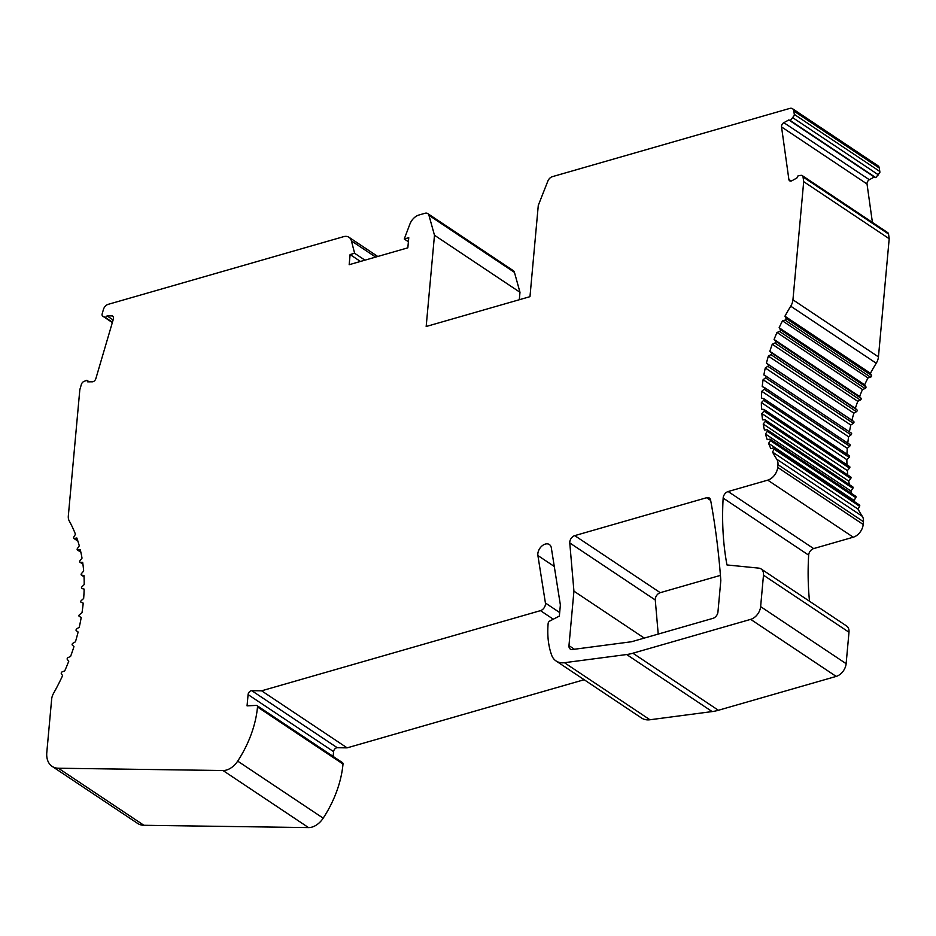 <?xml version="1.0" encoding="UTF-8"?>
<svg xmlns="http://www.w3.org/2000/svg" width="936" height="936" viewBox="0 0 936 936"><rect width="100%" height="100%" fill="white"/><g stroke="black" fill="none" stroke-linecap="round" stroke-linejoin="round"><path stroke-width="1.4" d="M70.598 656.405A183.433 124.394 -56.3 0 0 73.956 646.612L72.318 645.091A1.147 0.772 123.7 0 1 72.879 643.278L75.442 641.803A183.433 124.394 -56.3 0 0 78.121 632.011L76.307 630.712A1.147 0.772 123.7 0 1 76.729 628.898L79.256 627.202A183.433 124.394 -56.3 0 0 81.21 617.479L79.244 616.414A1.147 0.772 123.7 0 1 79.537 614.636L81.994 612.729A183.433 124.394 -56.3 0 0 83.234 603.135L81.116 602.328A1.147 0.772 123.7 0 1 81.28 600.573L83.655 598.478A183.433 124.394 -56.3 0 0 84.146 589.095L81.912 588.545A1.147 0.772 123.7 0 1 81.935 586.825L84.205 584.555A183.433 124.394 -56.3 0 0 83.959 575.453L81.619 575.16A1.147 0.772 123.7 0 1 81.514 573.511L83.667 571.065A183.433 124.394 -56.3 0 0 82.672 562.325L80.239 562.29A1.147 0.772 123.7 0 1 79.993 560.711L82.017 558.137A183.433 124.394 -56.3 0 0 80.297 549.806L77.793 550.04A1.147 0.772 123.7 0 1 77.407 548.543L79.279 545.828A183.433 124.394 -56.3 0 0 76.834 537.989L74.283 538.481A1.147 0.772 123.7 0 1 73.768 537.077L75.465 534.269A183.433 124.394 -56.3 0 0 69.217 520.907A11.466 7.78 123.7 0 1 68.328 515.923L79.817 389.739L81.373 384.415A3.44 2.328 123.7 0 1 83.924 381.455L86.849 380.285L87.668 381.841L92.36 381.806A3.44 2.328 -56.3 0 0 95.846 378.647L113.396 318.989A3.44 2.328 -56.3 0 0 113.548 318.228A3.44 2.328 -56.3 0 0 112.741 316.146A3.44 2.328 -56.3 0 0 111.758 315.865L107.067 315.9L105.323 317.48L102.925 316.263A3.1 2.094 123.7 0 1 102.773 316.181A3.1 2.094 123.7 0 1 102.047 314.309L103.428 309.453A5.733 3.884 123.7 0 1 108.155 304.352L343.559 236.679A11.466 7.78 123.7 0 1 348.999 237.288A11.466 7.78 123.7 0 1 351.433 240.915L354.615 253.258L350.099 254.557L349.175 264.701L407.839 247.829L408.763 237.697L404.258 238.984L409.898 224.113A11.466 7.78 123.7 0 1 418.989 214.999L425.026 213.268A5.733 3.884 123.7 0 1 427.74 213.572A5.733 3.884 123.7 0 1 428.945 215.315L434.479 235.24L426.172 326.5L529.975 296.665L538.282 205.405L547.841 181.128A5.733 3.884 123.7 0 1 552.345 176.67L789.785 108.412A5.733 3.884 123.7 0 1 792.511 108.716A5.733 3.884 123.7 0 1 793.822 110.998L794.29 114.379A3.1 2.094 123.7 0 1 794.36 115.303L790.323 120.58L788.779 119.948L783.841 122.674A3.44 2.328 -56.3 0 0 781.513 126.22A3.44 2.328 -56.3 0 0 781.537 126.933L788.872 179.443A3.44 2.328 -56.3 0 0 789.656 180.812A3.44 2.328 -56.3 0 0 791.95 180.718L796.899 177.98L798.045 175.851L800.912 175.36A3.44 2.328 123.7 0 1 802.257 175.605A3.44 2.328 123.7 0 1 803.041 176.974L803.696 181.654L792.944 299.812A11.466 7.78 123.7 0 1 790.733 306.189A149.035 101.076 -56.3 0 0 784.93 316.228L785.994 318.38A1.147 0.772 123.7 0 1 785.07 320.124L782.484 320.861A149.035 101.076 -56.3 0 0 779.126 327.74L780.39 329.694A1.147 0.772 123.7 0 1 779.583 331.473L776.985 332.467A149.035 101.076 -56.3 0 0 774.084 339.464L775.534 341.207A1.147 0.772 123.7 0 1 774.856 343.009L772.258 344.249A149.035 101.076 -56.3 0 0 769.837 351.304L771.475 352.825A1.147 0.772 123.7 0 1 770.925 354.639L768.351 356.113A149.035 101.076 -56.3 0 0 766.432 363.168L768.234 364.467A1.147 0.772 123.7 0 1 767.812 366.28L765.285 367.965A149.035 101.076 -56.3 0 0 763.881 374.985L765.847 376.038A1.147 0.772 123.7 0 1 765.543 377.828L763.097 379.724A149.035 101.076 -56.3 0 0 762.208 386.638L764.314 387.445A1.147 0.772 123.7 0 1 764.15 389.2L761.787 391.295A149.035 101.076 -56.3 0 0 761.424 398.057L763.659 398.619A1.147 0.772 123.7 0 1 763.636 400.327L761.366 402.597A149.035 101.076 -56.3 0 0 761.541 409.161L763.881 409.453A1.147 0.772 123.7 0 1 763.998 411.103L761.845 413.536A149.035 101.076 -56.3 0 0 762.559 419.843L764.981 419.878A1.147 0.772 123.7 0 1 765.227 421.457L763.214 424.031A149.035 101.076 -56.3 0 0 764.455 430.034L766.958 429.8A1.147 0.772 123.7 0 1 767.344 431.297L765.472 434A149.035 101.076 -56.3 0 0 767.227 439.651L769.778 439.171A1.147 0.772 123.7 0 1 770.305 440.575L768.596 443.371A149.035 101.076 -56.3 0 0 770.855 448.636L773.44 447.899A1.147 0.772 123.7 0 1 774.084 449.186L772.563 452.076A149.035 101.076 -56.3 0 0 776.798 459.237A11.466 7.78 123.7 0 1 777.945 464.642L777.687 467.415A11.466 7.78 123.7 0 1 767.742 480.145L728.149 491.529A5.733 3.884 -56.3 0 0 723.165 497.893A5.733 3.884 -56.3 0 0 723.154 498.081A321.013 217.69 -56.3 0 0 726.968 564.946L758.78 568.129A10.319 6.997 123.7 0 1 761.097 568.936A10.319 6.997 123.7 0 1 763.483 575.184L760.629 606.622A11.466 7.78 123.7 0 1 750.684 619.363L632.888 653.211A57.318 38.879 123.7 0 1 626.652 654.533L564.443 662.7A22.932 15.549 123.7 0 1 556.066 660.968A22.932 15.549 123.7 0 1 551.596 655.036A91.716 62.197 123.7 0 1 548.145 623.434A2.293 1.556 123.7 0 1 549.748 621.036L559.354 616.087L560.371 604.937L551.327 547.841A8.599 5.827 -56.3 0 0 549.385 544.541A8.599 5.827 -56.3 0 0 542.307 545.676A8.599 5.827 -56.3 0 0 537.849 553.632A8.599 5.827 -56.3 0 0 537.896 555.539L545.419 603.018A5.733 3.884 123.7 0 1 545.454 604.282A5.733 3.884 123.7 0 1 540.47 610.646L261.612 690.815L251.761 690.674A3.44 2.328 -56.3 0 0 248.087 694.594L247.057 705.861L256.253 705.405A2.293 1.556 123.7 0 1 256.967 705.58A2.293 1.556 123.7 0 1 257.505 706.972A91.716 62.197 123.7 0 1 237.685 761.12A17.199 11.665 123.7 0 1 223.025 770.527L58.395 768.222A22.932 15.549 123.7 0 1 52.123 766.362A22.932 15.549 123.7 0 1 46.8 752.485L51.655 699.169A11.466 7.78 123.7 0 1 53.527 693.389A183.433 124.394 -56.3 0 0 62.607 675.628L61.331 673.663A1.147 0.772 123.7 0 1 62.139 671.884L64.748 670.89A183.433 124.394 -56.3 0 0 68.773 661.19L67.31 659.447A1.147 0.772 123.7 0 1 68 657.634L70.598 656.405M710.611 500.116A5.733 3.884 -56.3 0 0 709.324 498.022A5.733 3.884 -56.3 0 0 706.61 497.718L574.751 535.626A5.733 3.884 -56.3 0 0 569.778 541.991A5.733 3.884 -56.3 0 0 569.767 542.938L573.932 591.154L568.971 645.618A5.733 3.884 -56.3 0 0 570.305 649.081A5.733 3.884 -56.3 0 0 572.399 649.514L631.601 641.733L712.975 618.345A5.733 3.884 -56.3 0 0 717.947 611.98L720.814 580.542A917.175 621.984 -56.3 0 0 710.611 500.116M52.123 766.362L137.627 823.423A22.932 15.549 -56.3 0 0 143.898 825.283L308.529 827.588A17.199 11.665 -56.3 0 0 323.189 818.169A91.716 62.197 -56.3 0 0 343.009 764.033A2.293 1.556 -56.3 0 0 342.471 762.641L256.967 705.58M333.146 756.417L333.59 751.643A3.44 2.328 123.7 0 1 337.264 747.724L347.116 747.864L584.169 679.723M556.066 660.968L641.558 718.029A22.932 15.549 -56.3 0 0 649.947 719.761L712.156 711.582A57.318 38.879 -56.3 0 0 718.392 710.272L836.176 676.412A11.466 7.78 -56.3 0 0 846.132 663.683L848.987 632.245A10.319 6.997 -56.3 0 0 846.6 625.997L761.097 568.936M809.511 601.251A321.013 217.69 123.7 0 1 808.657 555.142A5.733 3.884 123.7 0 1 808.669 554.954A5.733 3.884 123.7 0 1 813.641 548.59L853.246 537.205A11.466 7.78 -56.3 0 0 863.191 524.464L863.448 521.691A11.466 7.78 -56.3 0 0 862.302 516.298A149.035 101.076 123.7 0 1 858.066 509.137L859.587 506.247A1.147 0.772 -56.3 0 0 859.494 505.007L773.99 447.958M854.638 501.778A149.035 101.076 123.7 0 1 854.1 500.432L855.797 497.624A1.147 0.772 -56.3 0 0 855.75 496.302L770.246 439.253M851.725 493.623A149.035 101.076 123.7 0 1 850.976 491.061L852.836 488.358A1.147 0.772 -56.3 0 0 852.462 486.86M849.42 484.661A149.035 101.076 123.7 0 1 848.718 481.092L850.73 478.507A1.147 0.772 -56.3 0 0 850.485 476.927M847.805 475.032A149.035 101.076 123.7 0 1 847.349 470.597L849.49 468.164A1.147 0.772 -56.3 0 0 849.385 466.502L764.291 409.722M846.975 464.829A149.035 101.076 123.7 0 1 846.869 459.658L849.139 457.376A1.147 0.772 -56.3 0 0 849.163 455.668L763.963 398.818M846.963 454.159A149.035 101.076 123.7 0 1 847.279 448.356L849.654 446.261A1.147 0.772 -56.3 0 0 849.818 444.506L764.501 387.574M847.77 443.126A149.035 101.076 123.7 0 1 848.601 436.784L851.046 434.877A1.147 0.772 -56.3 0 0 851.35 433.099L765.929 376.096M849.42 431.812A149.035 101.076 123.7 0 1 850.789 425.026L853.316 423.329A1.147 0.772 -56.3 0 0 853.737 421.528L851.935 420.229A149.035 101.076 123.7 0 1 853.854 413.162L856.417 411.7A1.147 0.772 -56.3 0 0 856.978 409.886L855.34 408.353A149.035 101.076 123.7 0 1 857.762 401.31L860.36 400.07A1.147 0.772 -56.3 0 0 861.038 398.268L859.587 396.513A149.035 101.076 123.7 0 1 862.489 389.528L865.086 388.534A1.147 0.772 -56.3 0 0 865.894 386.755L864.63 384.801A149.035 101.076 123.7 0 1 867.988 377.922L870.574 377.173A1.147 0.772 -56.3 0 0 871.498 375.43L870.433 373.288A149.035 101.076 123.7 0 1 876.236 363.238A11.466 7.78 -56.3 0 0 878.448 356.873L889.2 238.715L888.545 234.035A3.44 2.328 -56.3 0 0 887.761 232.666L802.257 175.605M872.41 222.417L867.028 183.994A3.44 2.328 123.7 0 1 867.017 183.28A3.44 2.328 123.7 0 1 869.345 179.735L874.282 176.998L875.827 177.641L879.863 172.364A3.1 2.094 -56.3 0 0 879.793 171.44L879.325 168.059A5.733 3.884 -56.3 0 0 878.015 165.777L792.511 108.716M519.304 299.731L519.983 292.289L514.449 272.364A5.733 3.884 -56.3 0 0 513.244 270.633L427.74 213.572M658.219 634.082L655.27 599.988A5.733 3.884 123.7 0 1 655.282 599.052A5.733 3.884 123.7 0 1 660.254 592.675L720.416 575.383M89.177 381.829L86.849 380.285M113.116 319.936L107.067 315.9M112.449 322.23L105.323 317.48M364.958 260.161L354.615 253.258M360.442 261.46L350.099 254.557M408.4 241.757L404.258 238.984M519.983 292.289L434.479 235.24M794.29 114.379L879.793 171.44M875.827 177.641L790.323 120.58M874.282 176.998L788.779 119.948M889.2 238.715L803.696 181.654M870.433 373.288L784.93 316.228M782.484 320.861L867.988 377.922M864.63 384.801L779.126 327.74M776.985 332.467L862.489 389.528M859.587 396.513L774.084 339.464M772.258 344.249L857.762 401.31M855.34 408.353L769.837 351.304M768.351 356.113L853.854 413.162M851.935 420.229L766.432 363.168M765.285 367.965L850.789 425.026M763.097 379.724L848.601 436.784M761.787 391.295L847.279 448.356M761.366 402.597L846.869 459.658M761.845 413.536L847.349 470.597M763.214 424.031L848.718 481.092M765.472 434L850.976 491.061M768.596 443.371L854.1 500.432M772.563 452.076L858.066 509.137M347.116 747.864L261.612 690.815M644.272 638.095L573.932 591.154M74.283 538.481L77.782 540.821M77.793 550.04L80.812 552.053M80.239 562.29L82.918 564.08M81.619 575.16L84.029 576.763M113.385 316.953L111.758 315.865M102.925 316.263L112.343 322.557L102.773 316.181M375.664 257.084L351.433 240.915M514.449 272.364L428.945 215.315M879.325 168.059L793.822 110.998M878.576 174.95L793.073 117.889M783.841 122.674L869.345 179.735M867.028 183.994L781.537 126.933M788.872 179.443L791.224 181.011M888.545 234.035L803.041 176.974M792.944 299.812L878.448 356.873M876.236 363.238L790.733 306.189M785.994 318.38L871.498 375.43M870.574 377.173L785.07 320.124M780.39 329.694L865.894 386.755M865.086 388.534L779.583 331.473M775.534 341.207L861.038 398.268M860.36 400.07L774.856 343.009M771.475 352.825L856.978 409.886M856.417 411.7L770.925 354.639M768.234 364.467L853.737 421.528M853.316 423.329L767.812 366.28M851.046 434.877L765.543 377.828M849.654 446.261L764.15 389.2M849.139 457.376L763.636 400.327M849.49 468.164L763.998 411.103M850.73 478.507L765.227 421.457M852.836 488.358L767.344 431.297M855.797 497.624L770.305 440.575M859.587 506.247L774.084 449.186M862.302 516.298L776.798 459.237M863.448 521.691L777.945 464.642M777.687 467.415L863.191 524.464M853.246 537.205L767.742 480.145M728.149 491.529L813.641 548.59M808.657 555.142L723.154 498.081M848.987 632.245L763.483 575.184M760.629 606.622L846.132 663.683M836.176 676.412L750.684 619.363M632.888 653.211L718.392 710.272M712.156 711.582L626.652 654.533M564.443 662.7L649.947 719.761M554.288 566.479L537.896 555.539M545.419 603.018L559.681 612.542M553.293 619.211L540.47 610.646M251.761 690.674L337.264 747.724M333.59 751.643L248.087 694.594M343.009 764.033L257.505 706.972M323.189 818.169L237.685 761.12M308.529 827.588L223.025 770.527M58.395 768.222L143.898 825.283M710.67 500.421L706.61 497.718M568.971 645.618L574.423 649.256M655.27 599.988L569.767 542.938M574.751 535.626L660.254 592.675M73.815 538.399L77.875 541.113M77.407 549.947L80.859 552.252M79.934 562.197L82.93 564.209M81.385 575.078L84.029 576.845M348.999 237.288L377.758 256.476M765.882 376.061L851.386 433.122M764.419 387.504L849.923 444.565M763.823 398.689L849.326 455.75M764.115 409.535L849.619 466.596M765.297 419.971L850.801 477.021M767.344 429.893L852.848 486.954"/></g></svg>
